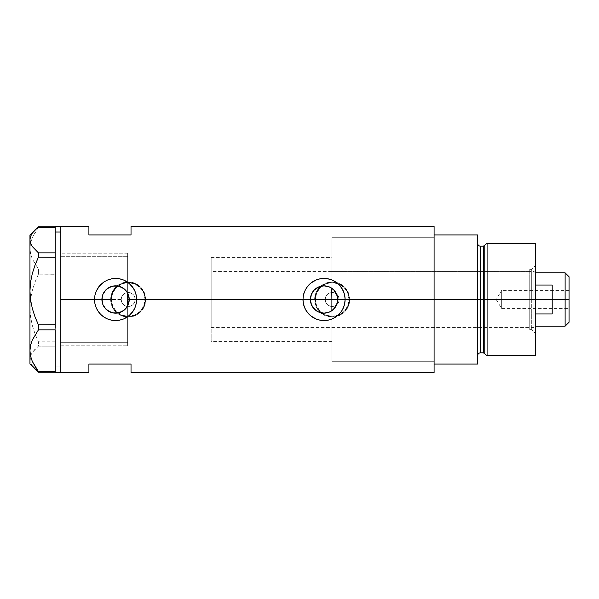 <?xml version="1.0" encoding="UTF-8"?>
<svg xmlns="http://www.w3.org/2000/svg" width="599" height="599" viewBox="0 0 599 599"><rect width="100%" height="100%" fill="white"/><g stroke="black" fill="none" stroke-linecap="round" stroke-linejoin="round"><path stroke-width="0.45" stroke-dasharray="3 2.25" d="M127.654 293.113L127.654 342.314L60.836 342.314L60.836 253.175L60.836 299.5L110.665 299.5L112.013 306.246L113.638 309.264L118.467 314.093L124.794 316.714L131.653 316.706L137.972 314.086L142.794 309.256L144.419 306.224L145.759 299.5L314.632 299.5L315.98 306.246L319.776 311.914L325.459 315.71L332.183 317.051L338.914 315.703L344.59 311.899L348.386 306.224L349.726 299.5L434.095 299.5L434.095 226.504L434.095 299.5L339.199 299.5L338.667 296.812L337.14 294.536L334.863 293.016L332.183 292.484L329.495 293.016L327.219 294.536L325.691 296.812L325.16 299.5L135.232 299.5L134.64 296.685L132.978 294.349L130.507 292.866L127.654 292.507L130.507 292.866L132.978 294.349L134.64 296.685L135.232 299.5A7.016 7.016 0 0 0 128.216 292.484A7.016 7.016 0 0 0 121.193 299.5L121.732 302.188L123.252 304.464L125.528 305.984L128.216 306.516L130.896 305.984L133.173 304.464L134.7 302.188L135.232 299.5L134.7 296.812L133.173 294.536L130.896 293.016L128.216 292.484L125.528 293.016L123.252 294.536L121.732 296.812L121.193 299.5L121.679 296.939L123.057 294.738L125.146 293.188L127.654 292.507L125.146 293.188L123.057 294.738L121.679 296.939L121.193 299.5L60.836 299.5L60.836 304.037L60.836 253.175L60.836 372.496L60.836 299.5L101.92 299.5L60.836 299.5L60.836 345.825L60.836 226.504L60.836 256.686L127.654 256.686L127.654 293.113L127.654 253.175L127.654 293.113L127.654 253.175L127.654 293.113L128.837 296.206L129.234 299.5L310.379 299.5L129.234 299.5L128.837 302.794L127.654 305.887L127.654 341.61L127.654 306.493L130.507 306.134L132.971 304.659L134.64 302.315L135.232 299.5L325.16 299.5L325.669 302.128L327.121 304.367L329.3 305.902L331.898 306.516L331.898 361.264L331.898 306.516L329.3 305.902L327.121 304.367L325.669 302.128L325.16 299.5A7.016 7.016 0 0 0 332.183 306.516A7.016 7.016 0 0 0 339.199 299.5L338.637 302.248L337.042 304.562L334.676 306.059L331.898 306.516L334.676 306.059L337.042 304.562L338.637 302.248L339.199 299.5L434.095 299.5L337.694 299.5L337.304 302.742L336.159 305.797L334.317 308.492L331.898 310.671L331.898 361.227L331.898 306.516L331.898 361.264L331.898 299.5L331.898 327.578L331.898 299.5L529.748 299.5L331.898 299.5L331.898 237.736L331.898 288.329L334.324 290.515L336.159 293.196L337.304 296.25L337.694 299.5L434.095 299.5L434.095 361.264L434.095 299.5L349.726 299.5A17.551 17.551 0 0 1 332.183 317.051A17.551 17.551 0 0 1 314.632 299.5L315.98 306.246L319.776 311.914L325.459 315.71L332.183 317.051L338.914 315.703L344.59 311.899L348.386 306.224L349.726 299.5L348.386 292.776L344.59 287.093L338.907 283.29L332.175 281.949L325.452 283.297L319.776 287.086L315.98 292.769L314.632 299.5L145.759 299.5A17.551 17.551 0 0 1 128.216 317.051A17.551 17.551 0 0 1 110.665 299.5L112.013 306.246L115.817 311.914L121.492 315.71L128.216 317.051L134.955 315.703L139.35 313.06L142.794 309.256L145.422 302.929L145.422 296.056L142.794 289.736L137.972 284.914L131.653 282.294L124.779 282.294L118.452 284.914L115.809 287.086L112.013 292.769L110.665 299.5L60.836 299.5L121.193 299.5A7.016 7.016 0 0 0 128.216 306.516A7.016 7.016 0 0 0 135.232 299.5L134.64 302.315L132.971 304.659L130.507 306.134L127.654 306.493L125.146 305.812L123.057 304.262L121.679 302.068L121.193 299.5L121.679 302.068L123.057 304.262L125.146 305.812L127.654 306.493L127.654 345.825L127.654 305.887M311.517 304.951L310.507 301.372M312.895 307.399L312.566 306.905M314.505 309.279L314.116 308.889M316.759 311.061L316.324 310.769M319.05 312.214L318.458 311.967M319.432 312.356L324.958 313.127L323.086 313.127M329.607 311.974L329.023 312.221M331.734 310.784L331.322 311.053M111.369 299.5A16.847 16.847 0 0 1 128.216 282.653A16.847 16.847 0 0 1 145.055 299.5A16.847 16.847 0 0 0 128.216 282.653A16.847 16.847 0 0 0 111.369 299.5L112.649 305.947L116.303 311.413L121.769 315.067L128.216 316.347L134.663 315.067L140.121 311.413L143.775 305.947L145.055 299.5L143.775 293.053L140.121 287.587L134.663 283.933L128.216 282.653L121.769 283.933L116.303 287.587L112.649 293.053L111.369 299.5A16.847 16.847 0 0 0 128.216 316.347A16.847 16.847 0 0 0 145.055 299.5A16.847 16.847 0 0 1 128.216 316.347A16.847 16.847 0 0 1 111.369 299.5L112.649 293.053L116.303 287.587L121.769 283.933L128.216 282.653L134.663 283.933L140.121 287.587L143.775 293.053L145.055 299.5L143.775 305.947L140.121 311.413L134.663 315.067L128.216 316.347L121.769 315.067L116.303 311.413L112.649 305.947L111.369 299.5M315.336 299.5A16.847 16.847 0 0 1 332.183 282.653A16.847 16.847 0 0 1 349.022 299.5A16.847 16.847 0 0 0 332.183 282.653A16.847 16.847 0 0 0 315.336 299.5L316.616 305.947L320.27 311.413L325.736 315.067L332.183 316.347L338.622 315.067L344.088 311.413L347.742 305.947L349.022 299.5L347.742 293.053L344.088 287.587L338.622 283.933L332.183 282.653L325.736 283.933L320.27 287.587L316.616 293.053L315.336 299.5A16.847 16.847 0 0 0 332.183 316.347A16.847 16.847 0 0 0 349.022 299.5A16.847 16.847 0 0 1 332.183 316.347A16.847 16.847 0 0 1 315.336 299.5L316.616 293.053L320.27 287.587L325.736 283.933L332.183 282.653L338.622 283.933L344.088 287.587L347.742 293.053L349.022 299.5L347.742 305.947L344.088 311.413L338.622 315.067L332.183 316.347L325.736 315.067L320.27 311.413L316.616 305.947L315.336 299.5M316.137 310.641L317.717 311.607M110.141 312.027L112.275 312.753M103.59 306.044L105.566 308.792M103.867 316.998A21.055 21.055 0 0 0 103.874 317.006L107.528 318.96A21.055 21.055 0 0 1 107.491 318.945M111.436 320.143A21.055 21.055 0 0 0 111.451 320.151L108.591 319.364M111.474 320.151L115.577 320.555A21.055 21.055 0 0 0 123.656 318.945M135.015 307.601A21.055 21.055 0 0 0 136.639 299.485L136.632 299.343M303.394 295.352A21.055 21.055 0 0 0 302.982 299.515L302.982 299.657M102.309 302.727L102.152 301.993M103.193 305.25L102.833 304.404M106.12 309.354L105.484 308.702M108.06 310.903L107.558 310.559M110.875 312.326L110.253 312.079M114.529 313.12L116.798 313.105M113.533 313.007L112.627 312.835M118.595 312.82L117.659 313M120.976 312.049L120.212 312.349M125.678 308.695L125.094 309.301M127.243 306.613L126.726 307.399M88.907 234.928L131.024 234.928L131.024 226.504L131.024 234.928L88.907 234.928L88.907 226.504L88.907 234.928M434.095 299.5L434.095 372.496L434.095 237.736L434.095 299.5L434.095 237.736L434.095 299.5L331.898 299.5L434.095 299.5L434.095 234.928L477.613 234.928L477.613 364.072L434.095 364.072L434.095 234.928L477.613 234.928L477.613 355.649L477.613 243.351L477.613 299.5L477.613 243.351L477.613 299.5L477.613 243.351L477.613 299.5L480.413 299.5L477.613 299.5L477.613 364.072L434.095 364.072L434.095 237.736L434.095 361.264L434.095 299.5L434.095 361.264L434.095 299.5L337.694 299.5L434.095 299.5M88.907 364.072L88.907 372.496L88.907 364.072L131.024 364.072L88.907 364.072M131.024 372.496L131.024 364.072L131.024 372.496M60.836 304.037L60.836 345.825L60.836 304.037M126.726 291.601L127.243 292.387M125.094 289.706L125.678 290.298M120.212 286.651L120.983 286.951M121.178 287.041L119.044 286.292M117.666 286L118.595 286.18M114.521 285.88L116.812 285.895M112.634 286.165L113.525 285.993M110.253 286.921L110.89 286.674M107.558 288.441L108.06 288.097M105.484 290.298L106.113 289.654M102.676 295.03L104.825 291.077M102.833 294.596L103.185 293.757M102.152 297.014L102.309 296.265M331.898 310.671L331.898 299.5L535.356 299.5L535.356 265.671L535.356 299.5L531.71 299.5L531.71 269.318L531.71 299.5L531.71 269.318L531.71 299.5L535.356 299.5L535.356 292.904L535.356 355.649L535.356 299.5L487.084 299.5L487.084 243.351L487.084 299.5L535.356 299.5L535.356 243.351L535.356 299.5L533.956 299.5L533.956 271.422L533.956 299.5L331.898 299.5L529.748 299.5L529.748 304.981L529.748 294.019L529.748 305.385L529.748 293.615L529.748 299.5L531.71 299.5L529.748 299.5L529.748 269.318L529.748 299.5L531.71 299.5L531.71 329.682L531.71 299.5L535.356 299.5L535.356 333.329L535.356 299.5L531.71 299.5L531.71 329.682L531.71 299.5L529.748 299.5L529.748 329.682L529.748 299.5L529.748 327.578L529.748 299.5L331.898 299.5L331.898 271.422L331.898 304.981L331.898 257.39L331.898 292.484L329.3 293.098L327.121 294.633L325.669 296.872L325.16 299.5L325.669 296.872L327.121 294.633L329.3 293.098L331.898 292.484L334.669 292.941L337.042 294.438L338.637 296.752L339.199 299.5A7.016 7.016 0 0 0 332.183 292.484A7.016 7.016 0 0 0 325.16 299.5L326.343 303.401L328.282 305.333L330.813 306.381L333.546 306.381L336.076 305.333L338.016 303.401L339.064 300.87L338.637 296.752L337.042 294.438L334.669 292.941L331.898 292.484L331.898 237.736L331.898 292.484L331.898 237.773L331.898 288.329L330.304 287.363M306.546 287.775A21.055 21.055 0 0 0 304.584 291.443L304.554 291.518M343.848 306.636L345.091 299.328M345.017 297.681L343.796 292.215M343.497 291.451L341.542 287.805L338.929 284.607L335.74 281.994L332.086 280.04M330.925 279.598L323.67 278.445M324.037 278.445L319.933 278.849M319.918 278.849L316.781 279.733M315.98 280.047L312.341 281.994L309.151 284.607L306.531 287.805L304.584 291.443L303.386 295.389L302.982 299.5M303.057 301.319L304.584 307.557L306.531 311.195L309.151 314.393L312.341 317.006L315.98 318.953M317.058 319.364L319.911 320.151M319.933 320.151L324.231 320.555M324.037 320.555L330.962 319.387M332.093 318.953L335.74 317.006L338.929 314.393L341.542 311.195L343.489 307.557M127.295 282.002A21.055 21.055 0 0 0 127.288 281.994L123.634 280.047M115.592 278.445A21.055 21.055 0 0 0 115.585 278.445L115.218 278.445M108.322 279.733L111.451 278.849A21.055 21.055 0 0 0 100.684 284.622M98.086 287.782A21.055 21.055 0 0 0 96.125 291.436L96.095 291.511M107.52 280.047L103.882 281.994L100.692 284.607L98.071 287.805L96.125 291.443L94.927 295.389A21.055 21.055 0 0 0 94.522 299.5L94.522 299.672M136.557 297.681L135.329 292.207M135.037 291.458L133.09 287.805L130.47 284.607L127.28 281.994M122.458 279.598L119.643 278.842M119.688 278.849L115.577 278.445L111.474 278.849M94.927 295.389L94.522 299.5M94.605 301.319L96.125 307.557L98.071 311.195L100.692 314.393L103.882 317.006M122.503 319.387L115.772 320.555M123.634 318.953L127.28 317.006L130.47 314.393L133.09 311.195L135.037 307.549M135.389 306.636L136.639 299.5M311.517 294.049L310.507 297.636M313.442 290.882L312.379 292.387M321.206 286.135L319.424 286.644M314.632 299.5A17.551 17.551 0 0 1 332.183 281.949A17.551 17.551 0 0 1 349.726 299.5L348.386 292.776L344.59 287.093L338.907 283.29L332.175 281.949L325.452 283.297L319.776 287.086L315.98 292.769L314.632 299.5L315.965 292.784L319.769 287.093L322.434 284.907L325.467 283.29L332.183 281.949L338.892 283.29L344.59 287.093L348.393 292.784L349.389 296.078L349.726 299.5L348.393 306.216L344.59 311.907L341.932 314.093L335.605 316.706L332.183 317.051L325.467 315.71L319.769 311.907L317.59 309.249L315.965 306.216L314.632 299.5M110.665 299.5A17.551 17.551 0 0 1 128.216 281.949A17.551 17.551 0 0 1 145.759 299.5L144.419 292.776L140.623 287.093L134.94 283.29L128.208 281.949L121.485 283.297L115.809 287.086L112.013 292.769L110.665 299.5L111.002 296.078L113.623 289.751L118.467 284.907L121.5 283.29L128.216 281.949L134.925 283.29L140.623 287.093L144.426 292.784L145.422 296.078L145.759 299.5L144.426 306.216L140.623 311.907L137.965 314.093L131.638 316.706L128.216 317.051L121.5 315.71L118.467 314.093L113.623 309.249L111.002 302.922L110.665 299.5M331.322 287.947L331.734 288.216M329.016 286.779L329.607 287.026M323.063 285.873L324.95 285.873M318.458 287.033L319.042 286.786M316.324 288.231L316.759 287.939M314.116 290.118L314.505 289.714M312.566 292.095L312.895 291.601M55.22 372.219L55.22 344.68L55.22 372.466L55.22 366.962L60.836 366.962L60.836 226.504L60.836 366.962L55.22 366.962L55.22 226.504M55.22 274.245L55.22 272.44L55.22 274.245L38.418 274.147L34.982 282.226L32.309 290.537L30.564 299.133L29.95 307.983L30.549 316.699L32.271 325.294L34.967 333.703L38.418 341.827L55.22 341.827L55.22 343.287L55.22 274.245M55.22 227.56L38.418 227.5L32.309 237.578L30.564 242.865L29.95 248.308L30.549 253.662L32.271 258.948L38.418 269.108L55.22 269.108L55.22 270.815L55.22 227.56M55.22 252.815L55.22 226.781L55.22 252.815M55.22 324.755L55.22 257.271L55.22 324.755M55.22 371.44L55.22 329.944L55.22 371.44M55.22 255.713L55.22 257.271L55.22 255.713M55.22 328.185L55.22 329.944L55.22 328.185M55.22 372.496L55.22 346.147L38.418 346.147L34.974 349.269L32.271 352.504L30.549 355.806L29.95 359.183L30.556 362.575L32.286 365.869L34.967 369.089M30.556 236.425L32.286 233.131M32.286 365.869L30.556 362.575L29.95 359.183L29.95 234.928L29.95 248.308L30.549 253.662L32.271 258.948L38.418 269.108L38.418 274.147L34.982 282.226L32.309 290.537L30.564 299.133L29.95 307.983L30.549 316.699L32.271 325.294L34.967 333.703L38.418 341.827L38.418 346.147L32.271 352.504L30.549 355.806L29.95 364.072L29.95 248.308L30.564 242.865L32.309 237.578L38.418 226.781L38.418 227.5L55.22 227.5L55.22 226.534M60.836 366.962L60.836 372.496L60.836 366.962M60.836 342.314L60.836 253.175L60.836 342.314L127.654 342.314L127.654 345.825L127.654 253.175L127.654 256.686L60.836 256.686L60.836 342.314M38.418 346.147L55.22 346.147L55.22 341.827L38.418 341.827L38.418 346.147M38.418 274.147L55.22 274.147L55.22 269.108L38.418 269.108L38.418 274.147M484.778 353.882L484.778 245.118L484.778 299.5L483.423 299.5L484.778 299.5L484.778 353.882L484.778 299.5L487.084 299.5L487.084 355.649L487.084 299.5L484.778 299.5L484.778 245.118M483.423 246.159L483.423 352.841L483.423 299.5L480.413 299.5L480.413 352.841L480.413 246.159M480.413 352.841L480.413 299.5L483.423 299.5L483.423 352.841M535.356 306.096L535.356 333.329L535.356 306.096M480.413 299.5L480.413 246.159L480.413 299.5M483.423 299.5L483.423 246.159L483.423 299.5M331.898 317.433L331.898 361.264L331.898 317.433M331.898 281.567L331.898 237.736L331.898 281.567M331.898 304.981L331.898 327.578L331.898 304.981M529.748 293.615L529.748 269.318L529.748 293.615M529.748 305.385L529.748 329.682L529.748 305.385M529.748 294.019L529.748 271.422L529.748 294.019M529.748 304.981L529.748 327.578L529.748 304.981M529.748 299.5L529.748 271.422L529.748 299.5M565.119 299.5L565.119 272.83L565.119 299.5L552.203 299.5L552.203 285.042L535.356 285.042L535.356 272.83L535.356 313.958L535.356 285.042L535.356 313.958L535.356 285.042L535.356 313.958L535.356 299.5L211.177 299.5L310.379 299.5L211.177 299.5L211.177 271.422L211.177 299.5L127.654 299.5L127.654 257.39L127.654 341.61L127.654 299.5L211.177 299.5L211.177 257.39L211.177 299.5L129.234 299.5L211.177 299.5L211.177 341.61L211.177 257.39L211.177 327.578L211.177 271.422L211.177 327.578L211.177 299.5L533.956 299.5L533.956 271.422L533.956 327.578L533.956 299.5L533.956 327.578L533.956 299.5L535.356 299.5L535.356 326.17L535.356 313.958L552.203 313.958L552.203 299.5L565.119 299.5L565.119 326.17L565.119 299.5L569.05 299.5L565.119 299.5M569.05 276.76L569.05 299.5L501.67 299.5L501.67 308.627L501.67 299.5L569.05 299.5L569.05 308.627L569.05 276.76M569.05 290.373L569.05 299.5L501.67 299.5L569.05 299.5L569.05 301.282L569.05 290.373L569.05 322.24L569.05 290.373L501.67 290.373L501.67 299.5C501.67 287.73 501.67 287.73 501.67 299.5C501.67 287.73 501.67 287.73 501.67 299.5L501.67 290.373L496.189 299.5L501.67 299.5C501.67 311.27 501.67 311.27 501.67 299.5C501.67 311.27 501.67 311.27 501.67 299.5L496.189 299.5L501.67 308.627L569.05 308.627M127.654 299.5L127.654 257.39L127.654 299.5M535.356 313.958L535.356 326.17L535.356 313.958L552.203 313.958L552.203 285.042L535.356 285.042L535.356 313.958M552.203 285.042L552.203 313.958L552.203 285.042M569.05 301.282L569.05 308.448L569.05 301.282M331.898 341.61L211.177 341.61M434.095 361.264L331.898 361.264L434.095 361.264M60.836 345.825L127.654 345.825L60.836 345.825M127.654 253.175L60.836 253.175L127.654 253.175M331.898 237.736L434.095 237.736L331.898 237.736M211.177 257.39L331.898 257.39M529.748 329.682L531.71 329.682L535.356 333.329M331.898 327.578L529.748 327.578M529.748 269.318L531.71 269.318L535.356 265.671M331.898 271.422L529.748 271.422M535.356 272.83L533.956 271.422L211.177 271.422M211.177 327.578L533.956 327.578L535.356 326.17"/><path stroke-width="0.9" d="M128.905 302.51L128.643 303.483M127.894 305.408L129.234 299.522M310.589 301.889L310.709 302.495M312.566 306.905L311.458 304.816M312.656 307.047L310.888 303.206M314.116 308.889L312.895 307.399M316.324 310.769L314.505 309.279M318.458 311.967L316.759 311.061M323.707 313.157L319.05 312.214M329.023 312.221L324.358 313.157M326.807 312.873L329.233 312.131M332.385 310.312L331.734 310.784M324.958 313.127L326.642 312.91M317.717 311.607L318.84 312.131M312.371 306.606L316.137 310.641M335.44 307.017L337.304 302.742L337.694 299.5A13.657 13.657 0 0 1 324.037 313.157A13.657 13.657 0 0 1 310.379 299.5L311.42 294.274L314.378 289.841L318.81 286.884L324.037 285.843L329.263 286.884L333.695 289.841L336.653 294.274L337.694 299.5L336.653 304.726L333.695 309.159L329.263 312.116L324.037 313.157L318.81 312.116L314.378 309.159L311.42 304.726L310.379 299.5A13.657 13.657 0 0 1 324.037 285.843A13.657 13.657 0 0 1 337.694 299.5L337.364 296.512M334.062 290.223L331.898 288.329L331.898 310.671L335.38 307.115M112.627 312.835L116.798 313.105L121.178 311.959L124.921 309.466L127.243 306.613M125.094 309.301L120.976 312.049M105.566 308.792L110.134 312.027L108.06 310.903M108.03 310.881L106.12 309.354M102.976 304.771L104.473 307.452M120.983 286.951L125.236 289.841L126.936 291.915L128.201 294.274L129.234 299.5A13.657 13.657 0 0 1 115.577 313.157A13.657 13.657 0 0 1 101.92 299.5L102.938 304.681M94.522 299.5A21.055 21.055 0 0 0 103.867 316.998L100.684 314.385L98.086 311.218L96.132 307.579L94.934 303.626L94.522 299.5L94.934 295.367L96.132 291.421L98.086 287.782L100.684 284.615L103.867 282.002L107.498 280.055L111.451 278.849L115.592 278.445L119.703 278.849L123.664 280.055L127.295 282.002L130.462 284.607L133.075 287.79L135.022 291.406L136.228 295.374L136.639 299.5L136.228 303.633L135.015 307.601L133.075 311.218L128.942 315.77L123.656 318.945A21.055 21.055 0 0 0 135.015 307.601L133.075 311.218L130.462 314.393L127.288 316.998L123.656 318.945L119.695 320.151L115.577 320.555L111.444 320.143L107.491 318.945L103.867 316.998L100.684 314.385L98.086 311.218L96.132 307.579L94.934 303.626L94.522 299.5L60.836 299.5L94.522 299.5L94.934 295.367L96.132 291.421L99.307 286.135L103.867 282.002L107.498 280.055L111.451 278.849L115.592 278.445L119.703 278.849L123.664 280.055L128.95 283.23L133.075 287.79A21.055 21.055 0 0 0 127.295 282.002M103.874 317.006A21.055 21.055 0 0 0 107.491 318.945L103.867 316.998M108.591 319.364L107.528 318.96A21.055 21.055 0 0 0 111.436 320.143L107.491 318.945M112.103 320.27L111.459 320.151A21.055 21.055 0 0 0 115.577 320.555L111.444 320.143M434.095 226.504L434.095 364.072L477.613 364.072L477.613 299.5L480.413 299.5L477.613 299.5L477.613 234.928L434.095 234.928L434.095 299.5L477.613 299.5L477.613 234.928L434.095 234.928L434.095 364.072L477.613 364.072L477.613 299.5L434.095 299.5L434.095 372.496L434.095 299.5L345.091 299.5L344.687 303.633L343.474 307.601L341.535 311.218L338.922 314.393L335.747 316.998L332.116 318.945L328.147 320.151L324.037 320.555L319.903 320.143L315.95 318.945L312.326 316.998L309.144 314.385L306.546 311.218L304.591 307.579L303.386 303.626L302.982 299.5L136.639 299.5L302.982 299.5A21.055 21.055 0 0 0 330.161 319.649A21.055 21.055 0 0 0 345.091 299.5L344.687 303.633L343.474 307.601L341.535 311.218L338.922 314.393L335.747 316.998L332.116 318.945L328.147 320.151L324.037 320.555L319.903 320.143L315.95 318.945L310.679 315.778L306.546 311.218L304.591 307.579L303.386 303.626L302.982 299.5L303.394 295.367L304.591 291.421L306.546 287.782L309.144 284.615L312.326 282.002L315.958 280.055L319.911 278.849L324.044 278.445L328.162 278.849L332.123 280.055L335.747 282.002L338.922 284.607L341.535 287.79L343.474 291.406L344.687 295.374L345.091 299.5L434.095 299.5L434.095 226.504L131.024 226.504L131.024 234.928L88.907 234.928L88.907 226.504L88.907 234.928L131.024 234.928L131.024 226.504M334.744 307.983L334.062 308.784M336.376 305.355L335.867 306.321M337.304 302.742L337.117 303.431M102.115 301.776L102.152 297.014M102.676 303.97L102.309 302.727M103.949 306.658L103.193 305.25M102.833 304.404L102.676 303.978M105.484 308.702L104.832 307.931M112.275 312.753L110.875 312.326M115.128 313.15L113.533 313.007M117.659 313L116.094 313.15M120.212 312.349L118.595 312.82M126.726 307.399L125.678 308.695M127.243 292.387L127.647 293.106L127.654 305.887L127.654 293.113L126.726 291.601M55.22 226.534L55.22 232.038L55.22 226.504L60.836 226.504L60.836 372.496L60.836 226.504L60.836 232.038L60.836 226.504L88.907 226.504M123.656 318.945L119.695 320.151L115.577 320.555M136.639 299.485A21.055 21.055 0 0 0 133.083 287.797L135.022 291.406L136.228 295.374L136.639 299.5L136.228 303.633L135.015 307.601M88.907 364.072L131.024 364.072L131.024 372.496L131.024 364.072L88.907 364.072L88.907 372.496L88.907 364.072M125.678 290.298L125.094 289.706M118.595 286.18L120.212 286.651M116.101 285.85L117.666 286M113.525 285.993L115.128 285.85M110.89 286.674L112.634 286.165M106.113 289.654L110.253 286.921M104.473 291.548L105.484 290.298M103.185 293.757L103.941 292.342M102.309 296.265L102.833 294.596M335.867 292.671L336.376 293.645M337.117 295.562L335.425 291.96M335.365 291.87L334.751 291.024M329.607 287.026L332.378 288.681M345.091 299.5A21.055 21.055 0 0 0 306.546 287.775L310.679 283.23L315.958 280.055L319.911 278.849L324.044 278.445L328.162 278.849L332.123 280.055L335.747 282.002L340.299 286.127L343.474 291.406L344.687 295.374L345.091 299.5M304.584 291.443A21.055 21.055 0 0 0 303.394 295.352M302.982 299.5L303.394 295.367L304.591 291.421L306.546 287.782M345.091 299.328L345.017 297.681M343.796 292.215L343.497 291.451M332.086 280.04L330.925 279.598M320.42 278.76L319.918 278.849M316.781 279.733L315.98 280.047M302.982 299.657L303.057 301.319M315.98 318.953L317.058 319.364M319.911 320.151L320.57 320.27M330.962 319.387L332.093 318.953M343.489 307.557L343.848 306.636M127.288 281.994L127.28 281.994A21.055 21.055 0 0 0 115.592 278.445M115.585 278.445L115.577 278.445A21.055 21.055 0 0 0 111.466 278.849L111.953 278.76M100.684 284.622A21.055 21.055 0 0 0 98.086 287.782M96.125 291.436A21.055 21.055 0 0 0 94.934 295.367L94.927 295.389M136.632 299.343L136.557 297.681M135.329 292.207L135.037 291.458M123.634 280.047L122.458 279.598M108.322 279.733L107.52 280.047M94.522 299.672L94.605 301.319M122.503 319.387L123.634 318.953M135.037 307.549L135.389 306.636M102.676 295.03L101.92 299.5A13.657 13.657 0 0 1 115.577 285.843A13.657 13.657 0 0 1 129.234 299.5L128.201 304.726L125.236 309.159L123.169 310.859L118.243 312.895L112.912 312.895L107.992 310.859L105.918 309.159L102.961 304.726L102.182 302.166L102.182 296.834L102.961 294.274L105.918 289.841L107.992 288.141L112.912 286.105L118.243 286.105L123.169 288.141M102.174 296.864L102.107 297.239M119.044 286.292L114.529 285.88L110.134 286.973L106.36 289.422L103.59 292.963M123.162 288.134L121.185 287.048M129.234 299.5L127.654 299.5L129.234 299.5L127.894 293.592M310.709 296.505L310.589 297.111M319.042 286.786L314.116 290.118M323.969 285.843L318.84 286.869M326.642 286.09L324.119 285.843M330.304 287.363L329.315 286.899M128.643 295.517L128.905 296.49M331.734 288.216L331.898 299.5L337.694 299.5L310.379 299.5L331.898 299.5L331.898 310.671M324.358 285.843L326.799 286.12M321.311 286.12L323.7 285.843M314.505 289.714L318.458 287.033M312.895 291.601L313.442 290.882M310.888 295.794L311.458 294.184M55.22 232.038L60.836 232.038L55.22 232.038L55.22 252.853L55.22 232.038M32.286 365.869L38.418 372.219L38.418 371.5L55.22 371.739L38.418 371.5L32.309 361.422L30.564 356.135L29.95 350.692L30.549 345.338L32.271 340.052L38.418 329.892L38.418 324.853L55.22 324.755L55.22 326.56L55.22 324.853L38.418 324.853L34.982 316.774L32.309 308.463L30.564 299.867L29.95 291.017L30.549 282.301L32.271 273.706L34.967 265.297L38.418 257.173L38.418 252.853L55.22 252.853L55.22 254.32L55.22 252.853L38.418 252.853L32.271 246.496L30.549 243.194L29.95 239.817L30.556 236.425L32.286 233.131L38.418 226.781L55.22 226.781L38.418 226.781L29.95 234.928L29.95 291.017L30.549 282.301L32.271 273.706L34.967 265.297L38.418 257.173L55.22 257.173L55.22 255.713L55.22 257.271L38.418 257.173L38.418 252.853L32.271 246.496L30.549 243.194L29.95 239.817L30.556 236.425M55.22 329.944L55.22 371.44L55.22 329.944M55.22 372.219L38.418 372.219L32.309 361.422L30.564 356.135L29.95 350.692L30.549 345.338L32.271 340.052L38.418 329.892L38.418 324.853L34.982 316.774L32.309 308.463L30.564 299.867L29.95 291.017L29.95 364.072L38.418 372.219L55.22 371.972L55.22 372.496L60.836 372.496L60.836 232.038L60.836 372.496L88.907 372.496M38.418 329.892L55.22 329.892L38.418 329.892M32.286 233.131L34.967 229.911M29.95 364.072L29.95 234.928M55.22 257.271L55.22 324.755L55.22 257.271M55.22 326.56L55.22 328.185L55.22 326.56M55.22 254.32L55.22 255.713L55.22 254.32M487.084 299.5L487.084 243.351L487.084 299.5L535.356 299.5L535.356 243.351L535.356 299.5L487.084 299.5L487.084 355.649L487.084 299.5L484.778 299.5L487.084 299.5M484.778 245.118L484.778 353.882L484.778 245.118L484.778 299.5L483.423 299.5L483.423 352.841L483.423 299.5L484.778 299.5L484.778 353.882L483.423 352.841L483.423 246.159L487.084 243.351L535.356 243.351M483.423 246.159L480.413 246.159L480.413 352.841L480.413 299.5L483.423 299.5L480.413 299.5L480.413 352.841C478.713 353.013 477.777 353.949 477.613 355.649M535.356 355.649L535.356 299.5L535.356 355.649L487.084 355.649L484.778 353.882M480.413 299.5L480.413 246.159L480.413 299.5M483.423 299.5L483.423 246.159L483.423 299.5M565.119 299.5L569.05 299.5L569.05 276.76L569.05 322.24L569.05 299.5L565.119 299.5L565.119 272.83L565.119 299.5L552.203 299.5L565.119 299.5L565.119 326.17L565.119 299.5M552.203 285.042L552.203 313.958L535.356 313.958L552.203 313.958L552.203 285.042L535.356 285.042L552.203 285.042M434.095 372.496L131.024 372.496M480.413 352.841L483.423 352.841M480.413 246.159C478.713 245.987 477.777 245.051 477.613 243.351M535.356 272.83L565.119 272.83L569.05 276.76M535.356 326.17L565.119 326.17L569.05 322.24"/></g></svg>
